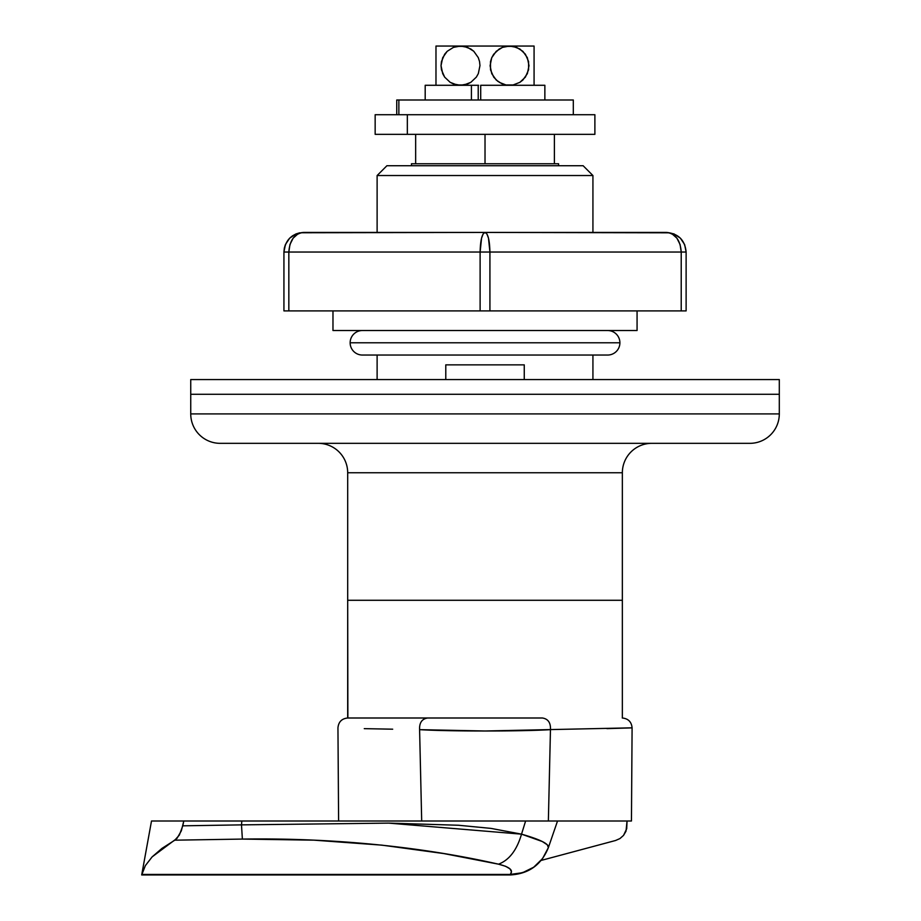 <?xml version="1.0" encoding="UTF-8"?>
<svg xmlns="http://www.w3.org/2000/svg" width="921" height="921" viewBox="0 0 921 921"><rect width="100%" height="100%" fill="white"/><g stroke="black" fill="none" stroke-linecap="round" stroke-linejoin="round"><path stroke-width="1.38" d="M592.928 175.531L583.12 165.722L386.924 165.722L377.115 175.531L592.928 175.531L377.115 175.531L377.115 232.426L377.115 175.531L386.924 165.722L583.12 165.722L592.928 175.531L592.928 232.426L592.928 175.531M749.878 443.335A29.426 29.426 0 0 0 779.304 413.909L779.304 394.292L190.739 394.292L190.739 379.567L779.304 379.567L779.304 394.292L779.304 379.567L190.739 379.567L190.739 394.292L779.304 394.292L190.739 394.292L190.739 413.909L779.304 413.909L779.304 394.292L190.739 394.292L190.739 413.909A29.426 29.426 0 0 0 220.165 443.335L749.878 443.335A29.426 29.426 0 0 0 779.304 413.909L190.739 413.909A29.426 29.426 0 0 0 220.165 443.335L748.6 443.335M318.263 443.335A29.426 29.426 0 0 1 347.689 472.761L347.689 600.285L622.354 600.285L622.354 472.761A29.426 29.426 0 0 1 651.78 443.335A29.426 29.426 0 0 0 622.354 472.761L347.689 472.761A29.426 29.426 0 0 0 318.263 443.335M524.256 379.567L524.256 364.854L445.787 364.854L445.787 379.567L445.787 364.854L524.256 364.854L524.256 379.567M592.928 379.567L592.928 355.046L592.928 379.567M377.115 355.046L377.115 379.567L377.115 355.046M347.873 718L347.689 600.285L622.354 600.285L347.689 600.285L347.689 472.761L622.354 472.761L622.354 718L622.354 600.285L347.689 600.285L347.689 718L542.423 718C548.11 718.898 550.793 722.778 550.459 729.651L548.363 821.002L630.666 821.002M558.598 165.722L558.598 163.765L411.457 163.765L411.457 165.722L411.457 163.765L485.022 163.765L485.022 134.339L485.022 163.765L558.598 163.765L558.598 165.722M392.68 729.19L364.267 728.649M631.748 727.832L484.976 730.998L419.596 729.651C419.262 722.778 421.933 718.898 427.632 718L347.712 718C341.783 718.599 338.514 721.891 337.949 727.878L338.606 821.002M606.916 728.626L632.094 727.878C631.53 721.891 628.26 718.599 622.285 718M541.134 860.433L615.573 840.493L541.134 860.433M619.96 838.559L615.573 840.493L619.96 838.559L623.552 835.37L626.717 828.704L627.04 821.002L626.027 831.145L623.529 835.405M151.505 821.002L141.696 874.95L145.38 865.602L152.126 856.887L161.969 848.391L174.806 840.182L242.373 839.077L313.992 840.159L381.904 845.144L443.692 853.548L498.514 864.174L505.617 866.293L509.958 868.86L511.443 871.646L510.188 874.95L141.696 874.95L510.188 874.95L141.799 874.443L145.38 865.602L152.126 856.887L177.085 838.26L181.333 830.834L183.797 821.002L151.505 821.002L548.363 821.002L550.459 729.651C550.793 722.778 548.11 718.898 542.423 718L427.632 718C421.933 718.898 419.262 722.778 419.596 729.651L421.691 821.002L419.596 729.651C447.744 731.435 522.219 731.447 550.459 729.651L550.459 729.651M339.619 821.002L345.053 821.002M365.004 821.002L410.225 821.002M535.884 821.002L631.299 821.002M554.384 163.765L554.384 134.339L554.384 163.765M415.659 134.339L415.659 163.765L415.659 134.339M537.565 821.002L539.05 821.002M548.363 821.002L546.061 821.002M525.615 821.002L521.528 834.161L525.615 821.002L241.855 821.002L241.486 824.871L182.795 825.826L179.342 835.082L174.806 840.182L242.373 839.077C340.31 837.615 428.415 848.229 498.514 864.174C509.866 866.995 513.757 870.414 510.188 874.443L141.799 874.443M241.935 821.002L243.34 821.002M391.552 821.002L409.81 821.002M510.188 874.95C528.723 873.937 541.444 864.819 548.375 847.608C541.467 864.784 528.746 873.73 510.188 874.443L522.541 872.717L533.673 867.237L542.573 858.579L548.375 847.608C549.238 843.993 540.293 839.515 521.528 834.161C516.854 850.129 509.186 860.133 498.514 864.174C509.186 860.133 516.854 850.129 521.528 834.161L388.743 823.121L241.486 824.871L242.373 839.077L241.486 824.871L182.795 825.826L183.797 821.002L241.855 821.002L241.486 824.871L388.743 823.121L458.485 825.251L490.974 828.393L521.528 834.15L542.342 841.541L547.304 844.81L548.375 847.608L548.444 846.721M545.301 843.222L544.15 842.508M529.022 821.002L537.519 821.002M546.821 821.002L549.077 821.002M242.373 839.077L174.806 840.182M511.385 871.139L510.591 869.539M521.528 834.161L540.639 840.723M516.439 874.087L510.188 874.443M332.976 310.907L332.976 330.524L637.067 330.524L637.067 310.907L637.067 330.524L332.976 330.524L332.976 310.907M684.625 244.537L680.377 238.171L674.011 233.922L666.493 232.426L674.011 233.922L680.377 238.171L684.625 244.537L686.122 252.043L686.122 310.907L283.933 310.907L283.933 252.043L285.418 244.537L289.678 238.171L285.418 244.537M289.954 244.537L293.143 238.171L289.954 244.537L288.837 252.043L283.933 252.043L283.933 310.907L480.117 310.907L480.117 252.043L288.837 252.043L288.837 310.907L288.837 252.043L480.117 252.043L481.556 238.171L483.145 233.922L485.022 232.426L300.868 232.76M669.36 232.806L485.022 232.426L486.898 233.922L488.487 238.171L489.926 252.043L480.117 252.043L480.117 310.907L681.218 310.907L681.218 252.043L489.926 252.043L489.926 310.907L489.926 252.043L681.218 252.043L680.089 244.537L676.9 238.171L680.089 244.537M686.122 252.009L684.637 244.572M672.134 233.922L676.9 238.171L672.134 233.922L669.475 232.84M303.539 232.426L303.55 232.426C291.635 233.589 285.096 240.128 283.933 252.043L288.837 252.043C289.712 240.128 294.616 233.589 303.55 232.426L485.022 232.426C482.04 233.589 480.405 240.128 480.117 252.043L489.926 252.043C489.638 240.128 488.003 233.589 485.022 232.426L666.505 232.426C675.438 233.589 680.343 240.128 681.218 252.043L686.122 252.043L681.218 252.043L681.218 310.907L686.122 310.907L686.122 252.043C684.959 240.128 678.42 233.589 666.493 232.426L666.551 232.426M300.649 232.817L297.92 233.922L293.143 238.171L297.92 233.922M285.406 244.572L284.347 248.048M284.313 248.175L283.933 252.009M295.963 233.957L292.556 235.799M292.521 235.822L289.678 238.171L296.044 233.922L299.716 232.806L296.044 233.922M478.218 99.998L478.218 85.285L425.191 85.285L471.414 85.285L471.414 99.998L471.414 85.285L478.218 85.285L478.218 99.998M544.668 85.285L480.704 85.285L480.704 99.998L480.704 85.285L544.864 85.285L544.864 99.998M497.973 81.485L493.725 77.157L490.525 69.846L490.49 61.638L491.722 57.735L493.679 54.258L499.194 49.02L502.486 47.362L509.543 46.05L435.978 46.05L435.978 84.962M501.692 83.638L496.269 80.069L491.779 73.715L490.087 65.736L491.722 57.735L496.212 51.323L502.486 47.362L505.963 46.384L513.101 46.372L519.858 48.997L525.373 54.189L528.573 61.523L528.585 69.766L525.396 77.111L519.87 82.337L513.112 84.962L505.974 84.962L499.194 82.314M470.815 82.337L467.557 83.972L460.5 85.285L453.454 83.972L450.185 82.337L444.67 77.145L442.713 73.68L441.032 65.667L441.458 61.569L444.647 54.224L447.192 51.311L453.454 47.362L456.931 46.372L464.069 46.372L470.815 48.997L473.774 51.265L478.275 57.62L479.53 61.488L479.968 65.598L478.321 73.599L476.376 77.088L470.85 82.314L464.08 84.962L456.943 84.962L450.185 82.337L444.659 77.134L441.47 69.812L441.032 65.667L442.702 57.678L447.192 51.3L453.454 47.362L460.5 46.05L435.978 46.05L435.978 47.362L435.978 46.05M522.852 80.046L519.87 82.337L513.112 84.962L505.986 84.962L502.486 83.972M534.076 83.627L534.076 54.189M534.076 55.824L534.076 57.643M534.076 59.405L534.076 61.5M534.076 63.595L534.076 65.69M534.076 67.786L534.076 69.72M534.076 71.896L534.076 73.657M534.076 75.545L534.076 77.134M534.076 79.137L534.076 80.012M534.076 81.244L534.076 82.314M534.076 46.372L534.076 84.962M435.978 80.058L435.978 77.134M435.978 75.545L435.978 73.726M435.978 71.896L435.978 69.858M435.978 67.774L435.978 65.69M435.978 63.595L435.978 61.569M435.978 59.405L435.978 57.701M435.978 55.824L435.978 54.235M435.978 52.37L435.978 80.023M435.978 49.872L435.978 51.288M522.886 51.334L516.589 47.362L509.543 46.05L534.076 46.05L460.5 46.05L467.534 47.351L473.774 51.265L478.275 57.62L479.53 61.488L479.968 65.598L478.321 73.599L476.376 77.088L470.85 82.314M472.335 85.285L478.621 85.285M522.863 51.311L527.342 57.666L529.011 65.667L527.353 73.645L522.863 80.035M435.978 47.374L435.978 46.384L435.978 47.374M505.341 84.836L505.974 84.962M375.158 114.711L594.885 114.711L407.335 114.711L407.335 134.339L594.885 134.339L375.158 134.339L407.335 134.339L407.335 114.711L375.158 114.711L375.158 134.339M573.311 114.711L573.311 99.998L398.862 99.998L398.862 114.711L398.862 99.998L396.767 99.998M573.288 99.998L396.744 99.998L396.744 114.711M362.402 355.046A12.261 12.261 0 0 1 350.141 342.785A12.261 12.261 0 0 0 362.402 355.046L607.641 355.046A12.261 12.261 0 0 0 619.902 342.785A12.261 12.261 0 0 1 607.641 355.046M619.902 342.785L350.141 342.785L619.902 342.785A12.261 12.261 0 0 0 607.641 330.524A12.261 12.261 0 0 1 619.902 342.785M362.402 330.524A12.261 12.261 0 0 0 350.141 342.785A12.261 12.261 0 0 1 362.402 330.524M631.449 821.002L632.094 727.878M548.375 847.608L557.527 821.002M425.191 99.998L425.191 85.285M594.885 114.711L594.885 134.339"/></g></svg>
